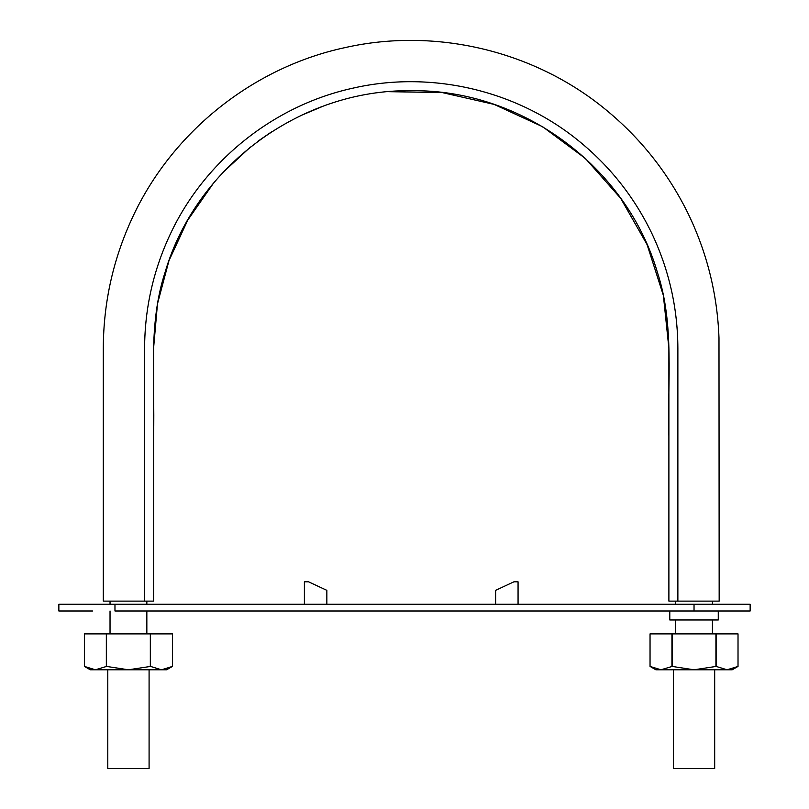 <?xml version="1.0" encoding="UTF-8"?>
<svg xmlns="http://www.w3.org/2000/svg" width="809" height="809" viewBox="0 0 809 809"><rect width="100%" height="100%" fill="white"/><g stroke="black" fill="none" stroke-linecap="round" stroke-linejoin="round"><path stroke-width="1.21" d="M388.917 91.68L442.199 92.57L494.147 104.412L542.556 126.689L585.352 158.433L620.685 198.316L647.089 244.611L663.36 295.386L668.891 348.345L668.891 601.117L677.871 601.117L677.871 348.345C677.72 307.835 668.922 269.276 651.467 232.658C633.74 196.193 609.076 165.269 577.484 139.886C515.232 89.678 429.771 70.171 351.905 88.393C273.836 105.777 205.304 160.404 171.002 232.658C153.548 269.276 144.75 307.835 144.599 348.345L144.599 601.117L103.299 601.117L153.568 601.117L153.568 348.345L157.472 303.871L168.97 260.66L187.759 220.109L213.303 183.431M677.871 601.117L719.171 601.117L677.871 601.117M322.113 106.616L300.978 115.505M271.561 131.847L257.95 141.241M250.466 146.995L223.001 172.428M668.891 601.117L668.891 435.92C667.354 381.282 674.595 324.581 657.434 272.471C626.53 166.472 521.451 89.071 411.215 90.719C300.978 89.081 195.92 166.492 165.026 272.502C147.865 324.621 155.116 381.322 153.568 435.95L153.568 601.117M673.381 669.791L673.381 768.55L714.681 768.55L714.681 669.791M146.844 633.882L146.844 610.987M146.844 604.262L146.844 601.117M712.436 633.882L712.436 619.967M712.436 604.262L712.436 601.117M107.789 669.791L107.789 768.55L149.089 768.55L149.089 669.791M92.529 610.987L58.855 610.987L58.855 604.262L750.145 604.262L750.145 610.987L694.031 610.987L694.031 604.262M671.591 604.262L716.471 604.262M114.969 604.262L114.969 610.987L694.031 610.987M155.368 610.987L132.929 610.987M518.063 604.262L518.063 581.813L513.917 581.813L495.624 590.337L495.624 604.262M669.791 610.987L669.791 619.967L718.271 619.967L718.271 610.987M671.591 619.967L716.471 619.967M326.846 604.262L326.846 590.337L308.553 581.813L304.396 581.813L304.396 604.262M172.428 633.882L172.428 666.424L166.593 669.791L128.439 669.791L106.545 666.424L95.391 669.791L84.449 666.424L90.284 669.791L128.439 669.791L150.535 666.424L150.535 633.882L172.428 633.882L172.428 666.424L161.476 669.791L150.535 666.424M84.449 633.882L84.449 666.424L84.449 633.882L150.535 633.882M106.545 666.424L106.545 633.882M106.343 666.424L106.343 633.882M150.332 666.424L150.332 633.882M738.02 633.882L738.02 666.424L732.185 669.791L694.031 669.791L672.137 666.424L660.983 669.791L650.042 666.424L655.877 669.791L694.031 669.791L716.127 666.424L716.127 633.882L738.02 633.882L738.02 666.424L727.079 669.791L716.127 666.424M727.079 669.791L732.823 668.821M650.042 633.882L650.042 666.424L650.042 633.882L716.127 633.882M672.137 666.424L672.137 633.882M671.935 666.424L671.935 633.882M715.925 666.424L715.925 633.882M719.171 601.117L718.989 337.909C717.381 294.405 707.137 253.055 688.237 213.839C668.143 172.833 640.404 137.904 605.021 109.033C533.687 50.613 435.373 27.334 345.413 47.529C253.197 67.137 172.155 131.816 132.545 217.358C113.26 258.749 103.512 302.283 103.299 347.951L103.299 601.117M110.034 633.882L110.034 610.987M110.034 604.262L110.034 601.117M675.626 633.882L675.626 619.967M675.626 604.262L675.626 601.117"/></g></svg>
